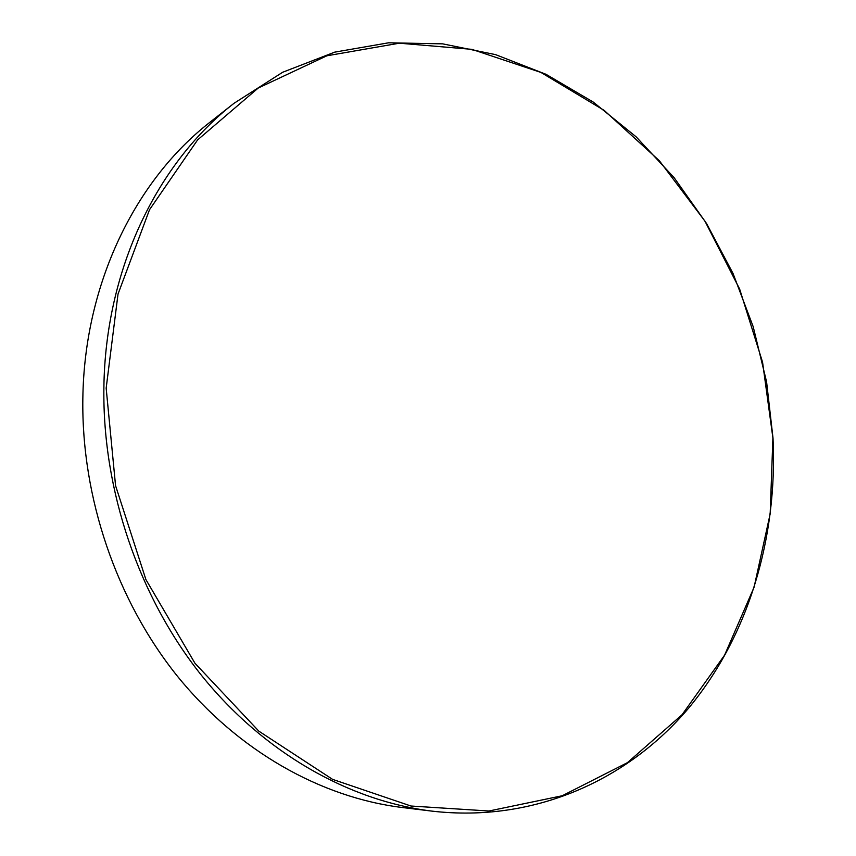 <?xml version="1.0" encoding="UTF-8"?>
<svg xmlns="http://www.w3.org/2000/svg" width="856" height="856" viewBox="0 0 856 856"><rect width="100%" height="100%" fill="white"/><g stroke="black" fill="none" stroke-linecap="round" stroke-linejoin="round"><path stroke-width="1.28" d="M234.116 103.234L210.394 121.894C135.59 179.824 84.305 283.529 82.839 398.693C81.384 497.497 116.384 599.917 176.978 675.673C237.947 751.172 321.118 797.503 402.074 807.486L432.034 811.135C349.302 800.938 263.937 753.13 201.181 674.988C138.8 596.589 102.581 490.477 103.876 388.324C105.16 269.223 157.675 162.415 234.116 103.234L282.683 72.246L334.75 52.13L388.592 42.8L442.659 43.849L495.549 54.623L546.075 74.333L593.229 102.057L636.136 136.832L674.121 177.674L706.596 223.587L733.089 273.588L753.194 326.692L766.591 381.904L773.022 438.229C777.687 536.616 749.139 635.291 688.641 708.115C627.833 780.126 534.219 822.884 432.034 811.135M106.165 388.164L115.56 485.62L145.894 579.533L194.943 663.229L258.812 731.131L332.588 779.367L410.976 806.02L488.958 811.007L562.242 795.748L627.427 762.653L682.072 714.717L724.583 655.172L754.083 587.205L770.175 513.846L772.904 437.962L762.568 362.206L739.67 289.125L704.959 221.169L659.388 160.778L604.186 110.392L540.971 72.45L471.817 49.338L399.367 43.196L326.874 55.79L258.191 88.061L197.608 139.903L149.532 209.677L118.021 294.09L106.165 388.164"/></g></svg>
